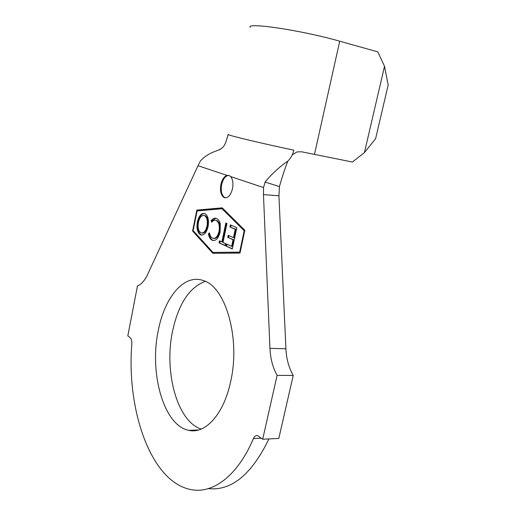 <?xml version="1.0" encoding="UTF-8"?>
<svg xmlns="http://www.w3.org/2000/svg" width="516" height="516" viewBox="0 0 516 516"><rect width="100%" height="100%" fill="white"/><g stroke="black" fill="none" stroke-linecap="round" stroke-linejoin="round"><path stroke-width="0.77" d="M227.021 175.382C224.125 176.427 222.08 179.484 220.887 184.541C219.855 191.197 220.964 195.564 224.215 197.622C227.917 198.428 230.684 195.441 232.516 188.662C233.445 183.374 232.826 179.355 230.658 176.595L229.259 175.55L227.021 175.382L198.015 165.707L147.563 274.589C144.609 280.762 141.242 284.529 137.469 285.903L127.82 335.864L130.142 337.645C131.399 338.818 131.961 340.941 131.832 344.024C126.323 410.349 151.136 483.247 192.023 489.781C213.521 493.522 237.908 475.391 253.421 438.555C254.433 436.317 255.788 435.323 257.471 435.588L262.702 439.219L277.105 375.364L293.223 375.448L278.808 438.452L262.702 439.219M228.827 175.395C225.486 175.724 223.093 178.813 221.641 184.657C220.609 191.313 221.719 195.674 224.976 197.738L225.408 197.886M201.227 429.06C176.962 421.475 163.843 371.236 172.576 331.104C178.517 303.898 189.411 287.315 205.258 281.355M158.27 330.55C164.546 297.461 183.935 273.686 203.085 280.491C225.215 286.116 240.798 337.87 230.633 381.653C223.796 414.342 205.213 434.369 188.83 430.344C163.514 425.629 149.156 372.7 158.27 330.55M222.996 242.443L225.466 243.584L225.034 245.629L219.029 242.817L219.455 240.798L221.88 241.92L225.84 223.009L226.969 223.486L222.996 242.443M208.096 226.53C206.535 232.684 204.117 235.483 200.84 234.928L200.569 234.812C197.415 232.761 196.351 228.44 197.376 221.854C198.963 215.572 201.446 212.818 204.826 213.585C208.006 215.546 209.096 219.861 208.096 226.53M193.145 230.6L213.005 252.408L239.65 252.143L244.197 230.755L222.048 208.754L197.125 210.915L193.145 230.6M212.108 240.179C210.206 239.295 208.974 237.147 208.419 233.735L209.496 232.884C209.967 235.651 210.973 237.405 212.515 238.147L212.76 238.244C215.591 238.837 217.681 236.554 219.016 231.387C219.887 225.705 218.919 222.061 216.114 220.455C214.591 219.848 213.121 220.442 211.695 222.241L211.115 220.655C212.876 218.416 214.701 217.713 216.585 218.526C218.365 219.203 219.597 221.048 220.287 224.06L220.119 232.084C218.462 238.36 215.914 241.107 212.476 240.327L212.863 240.263C210.96 239.379 209.728 237.231 209.167 233.825L208.419 233.735M236.825 227.646L232.303 248.989L225.866 245.984L226.305 243.907L231.613 246.371L233.019 239.721L227.737 237.347L228.175 235.283L233.464 237.637L235.232 229.265L229.917 226.982L230.355 224.899L236.825 227.646M364.438 152.562L375.596 138.707L388.18 85.024L384.523 66.306L364.438 152.562L352.402 162.024L301.344 151.749L297.035 151.91L292.572 154.658M228.175 134.379C224.841 134.547 258.219 142.648 293.875 150.182C292.778 154.626 290.772 158.264 287.863 161.108C279.291 166.984 271.7 173.969 265.095 182.058L279.433 186.579L278.93 195.77L285.909 348.777C286.425 358.962 288.863 367.85 293.223 375.448M278.93 195.77L263.47 194.622L269.939 348.339C270.423 358.659 272.816 367.669 277.105 375.364M268.913 438.923C251.673 474.527 231.452 491.097 208.258 488.626M239.992 253.079L244.842 230.259L222.235 207.845L196.841 210.089L192.603 231.058L212.824 253.304L239.992 253.079M263.47 194.622L263.56 187.566L265.095 182.058M279.433 186.579C282.213 176.795 285.006 168.319 287.812 161.16M220.596 149.163L216.436 150.911C209.483 153.291 204.11 156.696 200.324 161.127L198.015 165.707M384.523 66.306L377.841 51.884L339.728 41.196C301.712 30.296 245.977 22.046 250.131 27.4M193.397 230.878L213.501 253.298M193.339 231.142L192.603 231.058M222.396 208L197.583 210.186L197.441 210.889M197.583 210.186L196.841 210.089M244.765 230.646L222.809 208.857L222.048 208.754M213.005 252.408L240.172 252.227M244.726 230.82L244.197 230.755M240.179 252.195L239.65 252.143M201.898 235.109L200.569 234.812M201.317 234.903C198.157 232.851 197.093 228.53 198.118 221.945L197.376 221.854M198.118 221.945C199.357 216.681 201.434 213.837 204.342 213.418M202.014 233.045C204.639 233.316 206.561 231.013 207.767 226.137C208.593 220.79 207.742 217.3 205.207 215.669L204.149 215.456M198.408 222.312C197.576 227.595 198.421 231.097 200.924 232.826L201.124 232.91C203.801 233.335 205.761 231.052 207.019 226.047C207.845 220.693 206.993 217.204 204.459 215.572C201.704 214.927 199.686 217.172 198.408 222.312M205.207 215.669L204.459 215.572M207.767 226.137L207.019 226.047M209.167 233.825L209.599 233.484M213.785 238.418C216.526 238.74 218.52 236.425 219.777 231.478L219.016 231.387M219.777 231.478C220.648 225.802 219.681 222.157 216.868 220.551L216.114 220.455M216.868 220.551L215.675 220.306M212.199 221.654L211.87 220.745L211.115 220.655M211.87 220.745L215.894 218.3M213.714 240.559L212.863 240.263M225.086 245.377L219.029 242.817M219.79 242.901L220.164 241.127M226.563 223.312L222.641 242.01L221.88 241.92M232.355 248.738L225.866 245.984M226.634 246.067L227.021 244.242M233.019 239.721L233.793 239.811L232.381 246.448L231.613 246.371M233.793 239.811L227.737 237.347M228.504 237.437L228.891 235.599M235.232 229.265L236.005 229.356L234.232 237.728L233.464 237.637M236.005 229.356L229.917 226.982M230.684 227.079L231.078 225.202M285.909 348.777L269.939 348.339M261.36 438.187L253.421 438.555M230.658 176.595L263.56 187.566M339.728 41.196L314.463 154.432M188.83 430.344L198.615 429.97M287.56 161.418L287.618 161.753M228.143 134.528C225.04 145.131 224.789 147.634 216.436 150.911M224.976 197.738L224.215 197.622M200.84 234.928L201.588 235.012M212.476 240.327L213.231 240.411"/></g></svg>
